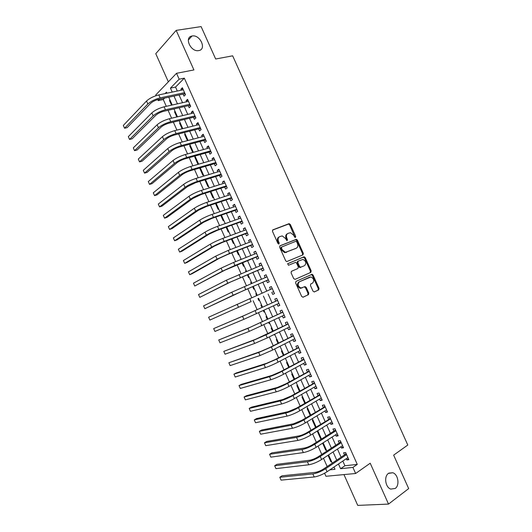 <?xml version="1.0" encoding="UTF-8"?>
<svg xmlns="http://www.w3.org/2000/svg" width="532" height="532" viewBox="0 0 532 532"><rect width="100%" height="100%" fill="white"/><g stroke="black" fill="none" stroke-linecap="round" stroke-linejoin="round"><path stroke-width="0.8" d="M295.446 237.438L295.706 236.407L290.352 224.491L288.969 223.706L272.876 229.831L272.477 231.32L277.923 243.47L278.921 244.022L279.194 242.971L278.489 241.402C277.671 239.114 278.09 237.518 279.739 236.614L282.286 235.929L285.578 238.595L286.994 240.73L287.526 239.659L286.828 238.103C286.01 235.836 286.416 234.26 288.038 233.368L290.512 232.703L293.79 235.35L294.482 236.893L295.446 237.438M295.047 237.438L289.641 224.89L288.597 224.058L272.537 230.09M278.535 244.035L277.777 241.781L278.489 241.402M286.868 240.703L286.11 238.482L286.828 238.103M388.466 473.374C383.785 476.373 385.348 487.379 390.741 489.088L395.236 488.456C399.911 485.304 398.195 474.358 392.809 472.755L388.466 473.374M192.178 35.99L192.025 36.016C183.859 37.147 190.775 52.309 198.682 50.593L198.729 50.587C206.961 49.503 200.152 34.354 192.178 35.99M313.009 291.184L314.379 291.915L318.701 289.887L319.047 288.364L313.082 275.084L312.144 274.286L295.992 281.368L295.612 282.911L301.691 296.457L303.087 297.195L308.44 294.688L308.799 293.139L306.219 287.386L304.836 286.648L300.939 288.018C297.84 286.236 297.335 284.148 299.436 281.747L310.934 276.953C314.006 278.682 314.532 280.743 312.497 283.15L310.794 283.928L310.435 285.458L313.009 291.184M342.821 461.044L344.922 465.746L357.271 464.403L352.916 467.422L355.629 473.487L325.95 476.286L324.593 473.241M156.042 95.68L155.73 94.989L176.524 73.303L193.921 69.945L176.178 30.377L201.116 26.6L215.666 58.999L232.657 55.827L407.791 445.038L393.647 455.139L408.676 488.589L388.533 504.083L370.212 463.219L355.629 473.487M176.524 73.303L179.158 79.188L170.433 88.119L172.208 92.096M357.271 464.403L184.325 78.157L179.158 79.188M302.974 254.875L303.333 253.385L297.381 240.138L296.377 239.314L280.025 245.771L279.632 247.28L285.691 260.786L286.682 261.604L302.974 254.875M305.228 257.601L311.187 270.861L310.834 272.371L295.094 279.36L293.684 278.608L291.09 272.823L291.47 271.287L297.94 268.48L298.312 266.958L296.603 263.154L295.626 262.343L288.45 265.275L287.732 263.673L304.251 256.79L305.228 257.601L304.49 257.954L310.442 271.2L311.187 270.861M343.965 474.584L357.743 505.4L388.533 504.083M176.178 30.377L155.77 53.679L168.351 81.822M328.005 455.292L330.911 461.803L331.483 461.417M323.33 443.169L322.638 443.276L325.737 450.218L326.309 449.846M318.156 431.592L317.464 431.711L320.57 438.647L321.142 438.282M312.982 420.021L312.304 420.154L315.403 427.09L315.981 426.731M307.822 408.463L307.144 408.609L310.143 415.319M302.655 396.912L301.99 397.072L304.77 403.296M297.501 385.374L296.843 385.547L299.403 391.286M292.347 373.843L291.696 374.036L294.043 379.283M287.2 362.325L286.555 362.525L288.683 367.293M282.06 350.814L281.415 351.027L283.33 355.316M276.919 339.316L276.281 339.542L277.983 343.346M274.053 334.562L274.233 334.954L274.838 334.655M271.786 327.825L271.154 328.064L272.637 331.383M268.687 322.545L269.106 323.476L269.711 323.19M266.652 316.347L266.033 316.6L267.297 319.433M263.327 310.542L263.985 312.018L264.59 311.732M261.531 304.876L260.913 305.142L261.963 307.496M258.865 300.56L259.476 300.287L258.865 300.56L257.967 298.552M256.623 295.553L255.799 293.697L256.411 293.425M251.27 283.576L250.685 282.259L251.303 281.993M252.64 286.635L253.751 289.122L254.356 288.836M245.924 271.606L245.578 270.828L246.196 270.575M247.32 274.725L248.643 277.684L249.242 277.385M240.584 259.649L241.102 259.164M242 262.821L243.536 266.259L244.135 265.947M236.687 250.938L238.436 254.848L239.028 254.522M231.38 239.061L233.342 243.443L233.92 243.104M226.08 227.191L228.248 232.045L228.827 231.693M220.78 215.334L223.161 220.66L223.733 220.295M215.487 203.49L218.08 209.282L218.639 208.91M210.2 191.653L213 197.917L213.558 197.525M204.913 179.829L207.926 186.566L208.478 186.16M203.397 174.795L202.852 175.214L199.813 168.411L200.464 168.225M198.33 163.45L197.784 163.876L194.752 157.08L195.404 156.9M192.704 152.504L189.691 145.761L190.343 145.582M187.41 140.648L184.637 134.443L185.296 134.277M182.117 128.81L179.583 123.145L180.242 122.985M176.83 116.98L174.536 111.853L175.201 111.7M183.101 94.117L184.012 96.139L185.488 94.703L182.37 87.733L180.9 89.196L181.339 90.174M188.288 105.695L189.193 107.723L190.689 106.32L187.57 99.344L186.08 100.774L186.546 101.811M193.475 117.286L194.38 119.314L195.896 117.951L192.77 110.969L191.267 112.358L191.759 113.462M198.662 128.89L199.573 130.919L201.103 129.589L197.977 122.606L196.454 123.956L196.98 125.12M203.856 140.495L204.767 142.529L206.316 141.239L203.191 134.25L201.648 135.56L202.2 136.784M209.056 152.119L209.967 154.154L211.537 152.903L208.404 145.901L206.848 147.178L207.42 148.461M214.263 163.75L215.174 165.785L216.763 164.574L213.625 157.572L212.049 158.809L212.654 160.152M219.47 175.394L220.381 177.429L221.99 176.252L218.852 169.243L217.256 170.44L217.887 171.849M224.684 187.045L225.601 189.079L227.217 187.942L224.078 180.927L222.469 182.09L223.127 183.56M229.904 198.702L230.815 200.744L232.457 199.646L229.312 192.624L227.683 193.748L228.374 195.284M235.124 210.373L236.042 212.421L237.698 211.357L234.552 204.328L232.903 205.412L233.621 207.008M240.351 222.057L241.269 224.105L242.944 223.081L239.799 216.045L238.13 217.089L238.875 218.752M245.585 233.748L246.502 235.796L248.198 234.812L245.046 227.769L243.363 228.78L244.135 230.502M250.818 245.452L251.736 247.5L253.451 246.555L250.299 239.506L248.597 240.477L249.395 242.26M256.065 257.162L256.983 259.21L258.712 258.306L255.553 251.25L253.837 252.181L254.662 254.03M261.305 268.886L262.223 270.941L263.972 270.07L260.813 263.007L259.077 263.905L259.935 265.814M266.559 280.617L267.476 282.672L269.245 281.84L266.08 274.778L264.324 275.629L265.209 277.604M271.812 292.361L272.73 294.415L274.519 293.624L271.353 286.555L269.578 287.366L270.489 289.408M277.099 304.178L277.99 306.173L279.799 305.421L276.627 298.339L274.838 299.117L275.756 301.172M282.392 316.001L283.257 317.937L285.079 317.225L281.907 310.143L280.098 310.874L281.016 312.936M287.686 327.838L288.524 329.714L290.366 329.035L287.194 321.946L285.365 322.645L286.283 324.706M292.986 339.682L293.797 341.497L295.659 340.866L292.48 333.77L290.632 334.428L291.556 336.49M298.292 351.539L299.077 353.295L300.952 352.696L297.774 345.594L295.912 346.219L296.836 348.28M303.599 363.403L304.364 365.098L306.259 364.546L303.074 357.438L301.192 358.016L302.116 360.084M308.919 375.279L309.651 376.915L311.559 376.403L308.38 369.288L306.472 369.826L307.403 371.895M314.232 387.17L314.937 388.746L316.873 388.267L313.687 381.145L311.765 381.65L312.69 383.718M319.559 399.067L320.237 400.583L322.186 400.144L319 393.015L317.059 393.481L317.983 395.549M324.886 410.977L325.537 412.433L327.506 412.034L324.314 404.899L322.359 405.317L323.283 407.392M330.219 422.893L330.844 424.29L332.833 423.931L329.641 416.789L327.659 417.174L328.59 419.249M335.559 434.824L336.158 436.16L338.166 435.834L334.967 428.692L332.966 429.038L333.897 431.113M340.906 446.767L341.471 448.037L343.499 447.758L340.294 440.602L338.279 440.908L339.21 442.99M184.325 78.157L175.54 87.068L177.309 91.025M179.078 94.982L182.536 102.709M184.278 106.606L187.763 114.4M189.485 118.244L192.996 126.104M194.692 129.888L198.237 137.821M199.906 141.545L203.483 149.545M205.126 153.216L208.737 161.282M210.346 164.893L213.99 173.026M215.58 176.577L219.244 184.784M220.807 188.275L224.511 196.547M226.047 199.985L229.777 208.325M231.287 211.703L235.051 220.115M236.534 223.433L240.324 231.912M241.787 235.171L245.604 243.716M247.041 246.921L250.891 255.533M252.301 258.678L256.185 267.363M257.561 270.449L261.478 279.2M262.835 282.226L266.778 291.051M268.108 294.016L272.065 302.868M273.415 305.88L277.345 314.678M278.721 317.75L282.632 326.495M284.041 329.634L287.925 338.325M289.361 341.531L293.218 350.162M294.681 353.434L298.519 362.013M300.015 365.351L303.825 373.87M305.348 377.274L309.132 385.74M310.688 389.211L314.452 397.623M316.028 401.155L319.772 409.514M321.381 413.111L325.092 421.417M326.728 425.081L330.419 433.327M332.088 437.058L335.752 445.251M337.454 449.048L341.092 457.188M346.252 458.717L346.791 459.927L348.839 459.688L345.634 452.526L343.599 452.792L344.53 454.873M164.687 98.068L163.258 99.517L166.303 106.327M168.072 110.29L171.61 118.21M173.352 122.114L176.917 130.101M178.639 133.944L182.237 142.004M183.926 145.788L187.557 153.914M189.219 157.645L192.883 165.838M194.519 169.509L198.21 177.774M199.826 181.385L203.543 189.718M205.133 193.269L208.883 201.675M210.446 205.166L214.23 213.638M215.766 217.069L219.583 225.615M221.086 228.986L224.936 237.605M226.413 240.916L230.29 249.601M231.746 252.853L235.656 261.611M237.079 264.803L241.023 273.634M242.426 276.766L246.396 285.664M247.772 288.736L251.776 297.701M253.119 300.72L257.136 309.71M258.505 312.769L262.495 321.707M263.892 324.839L267.862 333.717M269.285 336.916L273.229 345.74M274.685 348.999L278.602 357.77M280.091 361.095L283.982 369.813M285.498 373.205L289.368 381.87M290.911 385.328L294.755 393.933M296.331 397.457L300.148 406.009M301.75 409.6L305.548 418.092M307.177 421.75L310.947 430.189M312.61 433.913L316.354 442.298M318.05 446.089L321.767 454.414M323.489 458.271L327.187 466.544M170.001 100.063L169.495 100.568L171.55 105.156M174.536 111.853L175.048 111.361M179.583 123.145L180.102 122.666M184.637 134.443L185.163 133.984M189.691 145.761L190.223 145.309M192.823 152.471L193.262 152.105M194.752 157.08L195.284 156.641M199.813 168.411L200.358 167.986M240.477 259.41L241.069 259.091M245.578 270.828L246.176 270.522M250.685 282.259L251.29 281.967M255.799 293.697L256.404 293.418M263.985 312.018L264.603 311.759M269.106 323.476L269.731 323.237M274.233 334.954L274.864 334.721M315.403 427.09L316.088 426.963M320.57 438.647L321.262 438.541M325.737 450.218L326.435 450.125M330.911 461.803L331.616 461.716M163.258 99.517L158.237 100.601L157.785 99.584M338.478 463.99L340.593 468.712L352.916 467.422M173.984 96.073L177.455 103.84M179.211 107.757L182.715 115.59M184.438 119.454L187.969 127.354M189.671 131.158L193.236 139.125M194.912 142.875L198.502 150.908M200.152 154.599L203.776 162.706M205.399 166.336L209.056 174.509M210.652 178.08L214.336 186.326M215.906 189.838L219.623 198.15M221.166 201.601L224.916 209.987M226.433 213.379L230.21 221.831M231.706 225.169L235.516 233.688M236.979 236.966L240.816 245.558M242.26 248.777L246.13 257.435M247.54 260.594L251.443 269.325M252.833 272.424L256.763 281.222M258.126 284.261L262.09 293.132M263.42 296.111L267.397 305.009M268.753 308.035L272.703 316.873M274.086 319.965L278.017 328.756M279.426 331.908L283.33 340.64M284.773 343.865L288.65 352.543M290.12 355.828L293.977 364.453M295.473 367.805L299.303 376.37M300.833 379.788L304.637 388.307M306.199 391.791L309.976 400.244M311.566 403.795L315.323 412.2M316.939 415.811L320.67 424.164M322.319 427.841L326.023 436.134M327.699 439.884L331.383 448.117M333.085 451.934L336.743 460.113M166.935 93.206L166.476 92.169L165.08 93.599M159.653 99.151L158.237 100.601M329.873 469.836L335.007 469.297L333.996 467.036M332.254 463.139L328.577 454.913M326.861 451.076L323.163 442.804M321.481 439.033L317.757 430.701M316.101 426.997L312.351 418.604M310.728 414.973L306.951 406.521M305.355 402.957L301.558 394.451M299.995 390.954L296.171 382.395M294.635 378.957L290.785 370.345M289.275 366.974L285.405 358.309M283.928 355.004L280.032 346.279M278.582 343.04L274.658 334.262M273.242 331.09L269.292 322.259M267.909 319.147L263.932 310.262M262.575 307.217L258.579 298.279M257.242 295.28L253.259 286.362M251.889 283.31L247.939 274.465M246.549 271.347L242.625 262.575M241.209 259.397L237.319 250.692M235.869 247.46L232.012 238.821M230.542 235.53L226.712 226.965M225.216 223.613L221.418 215.114M219.889 211.703L216.125 203.277M214.576 199.806L210.838 191.453M209.262 187.922L205.558 179.636M203.956 176.045L200.285 167.826M198.655 164.182L195.011 156.029M193.355 152.325L189.744 144.245M188.062 140.481L184.484 132.468M182.775 128.644L179.224 120.704M177.488 116.821L173.971 108.947M172.215 105.01L168.724 97.203M175.54 87.068L170.433 88.119M344.922 465.746L340.593 468.712M169.495 100.568L170.16 100.422M180.9 89.196L182.842 88.791M186.08 100.774L188.015 100.342M191.267 112.358L193.189 111.906M196.454 123.956L198.37 123.484M201.648 135.56L203.557 135.068M206.848 147.178L208.743 146.659M212.049 158.809L213.937 158.263M217.256 170.44L219.137 169.881M222.469 182.09L224.338 181.505M227.683 193.748L229.545 193.143M232.903 205.412L234.758 204.787M238.13 217.089L239.972 216.438M243.363 228.78L245.192 228.102M248.597 240.477L250.419 239.779M253.837 252.181L255.646 251.463M259.077 263.905L260.88 263.16M264.324 275.629L266.12 274.864M272.73 294.415L274.512 293.617M269.578 287.366L271.367 286.582M277.99 306.173L279.766 305.348M283.257 317.937L285.019 317.092M288.524 329.714L290.279 328.843M293.797 341.497L295.546 340.606M299.077 353.295L300.813 352.377M304.364 365.098L306.086 364.161M309.651 376.915L311.366 375.958M314.937 388.746L316.646 387.762M320.237 400.583L321.933 399.579M325.537 412.433L327.227 411.402M330.844 424.29L332.527 423.233M336.158 436.16L337.827 435.083M341.471 448.037L343.133 446.94M346.791 459.927L348.44 458.803M287.533 233.648L287.32 233.761C285.704 234.645 285.298 236.221 286.11 238.482M279.214 236.9L279.027 236.999C277.378 237.904 276.959 239.5 277.777 241.781M302.455 255.087L302.602 253.744L296.657 240.517L295.652 239.693L279.732 245.977M296.716 241.867L295.752 241.322L281.734 246.974L281.461 248.025L282.206 249.681L285.418 252.328L296.271 248.238C297.867 247.32 298.259 245.744 297.448 243.496L296.716 241.867M281.641 247.021L281.016 247.347L280.743 248.397L281.461 248.025M295.872 248.437L284.7 252.693L281.488 250.053L280.743 248.397M310.169 272.663L310.442 271.2M291.303 271.387L297.94 268.48M287.559 263.792L303.858 256.843M304.563 265.608C306.632 263.2 306.086 261.139 302.934 259.43L298.206 261.119L297.834 262.628L299.543 266.432L300.507 267.237L303.932 265.907M298.146 261.152L297.474 261.478L297.102 262.981L297.834 262.628M303.825 265.953L299.769 267.583L298.804 266.778L297.102 262.981M304.49 257.954L303.12 257.195M302.176 287.865L300.194 288.337C297.095 286.562 296.597 284.474 298.691 282.08L309.784 277.106M302.861 297.262L307.689 295.001L308.055 293.458L305.474 287.712L304.244 286.921M314.159 291.975L317.95 290.199L318.296 288.677L312.337 275.416L311.4 274.618L295.958 281.381M123.324 125.432L124.574 128.232L123.324 125.432L146.533 101.027C149.565 98.26 153.655 96.225 158.802 94.915L183.281 89.762M185.229 94.117L184.125 93.898L158.702 99.358C155.291 100.229 152.571 101.585 150.543 103.414L127.161 127.627L124.574 128.232L147.856 103.993C150.895 101.24 154.985 99.211 160.132 97.888L184.577 92.668M184.125 93.898L184.823 93.213M128.312 136.638L129.555 139.444L128.312 136.638L151.826 112.897C154.892 110.197 158.988 108.169 164.115 106.812L188.481 101.379M190.403 105.682L189.306 105.462L163.996 111.215C160.597 112.126 157.871 113.469 155.823 115.251L132.136 138.805L129.555 139.444L153.15 115.863C156.222 113.183 160.318 111.155 165.445 109.791L189.778 104.285M189.306 105.462L190.01 104.797M133.299 147.856L134.543 150.662L133.299 147.856L157.126 124.774C160.218 122.141 164.322 120.126 169.435 118.722L193.681 113.003M195.583 117.246L194.486 117.047L169.296 123.085C165.904 124.023 163.178 125.366 161.11 127.101L137.116 149.997L134.543 150.662L158.45 127.746C161.555 125.126 165.658 123.111 170.765 121.702L194.985 115.916M194.486 117.047L195.197 116.395M138.287 159.081L139.537 161.888L138.287 159.081L162.426 136.664C165.552 134.097 169.661 132.089 174.755 130.639L198.888 124.641M200.763 128.83L199.673 128.631L174.602 134.962C171.224 135.939 168.491 137.269 166.403 138.965L142.097 161.196L139.537 161.888L163.756 139.643C166.888 137.09 170.998 135.081 176.085 133.618L200.192 127.554M199.673 128.631L200.391 127.999M143.288 170.313L144.538 173.126L143.288 170.313L167.733 148.568C170.892 146.067 175.008 144.066 180.082 142.563L204.102 136.285M205.951 140.415L204.86 140.229L179.909 146.852C176.544 147.863 173.811 149.186 171.703 150.842L147.085 172.408L144.538 173.126L169.063 151.547C172.228 149.06 176.345 147.058 181.412 145.549L205.405 139.204M204.86 140.229L205.591 139.617M148.288 181.558L149.539 184.371L148.288 181.558L173.046 160.478C176.238 158.044 180.355 156.049 185.409 154.506L209.315 147.943M211.138 152.012L210.054 151.839L185.222 158.755C181.871 159.793 179.131 161.116 177.003 162.726L152.072 183.626L149.539 184.371L174.376 163.457C177.575 161.036 181.698 159.048 186.745 157.492L210.625 150.862M210.054 151.839L210.798 151.248M153.289 192.81L154.546 195.63L153.289 192.81L178.366 172.401C181.585 170.034 185.715 168.052 190.749 166.45L214.542 159.613M216.338 163.623L215.254 163.457L190.542 170.666C187.204 171.736 184.458 173.053 182.303 174.616L157.066 194.858L154.546 195.63L179.696 175.38C182.922 173.033 187.051 171.051 192.079 169.442L215.846 162.526M215.254 163.457L216.005 162.885M158.297 204.075L159.553 206.895L158.297 204.075L183.686 184.331C186.938 182.03 191.074 180.055 196.089 178.413L219.763 171.291M221.538 175.241L220.461 175.088L195.862 182.589L187.616 186.519L162.067 206.097L159.553 206.895L185.016 187.317C188.275 185.036 192.411 183.061 197.425 181.405L221.073 174.21M220.461 175.088L221.219 174.529M163.311 215.347L164.568 218.167L163.311 215.347L189.013 196.275C192.298 194.04 196.434 192.079 201.435 190.383L224.996 182.975M226.738 186.872L225.668 186.732L201.189 194.526L192.93 198.436L167.068 217.342L164.568 218.167L190.343 199.261C193.635 197.046 197.778 195.084 202.772 193.375L226.306 185.901M225.668 186.732L226.433 186.187M168.331 226.632L169.582 229.452L168.331 226.632L194.34 208.231C197.658 206.064 201.808 204.108 206.782 202.366L230.23 194.672M231.952 198.509L230.881 198.376L206.522 206.469L198.25 210.359L172.075 228.6L169.582 229.452L195.676 211.217C199.001 209.069 203.151 207.114 208.118 205.359L231.54 197.598M230.881 198.376L231.659 197.857M173.352 237.924L174.609 240.75L173.352 237.924L199.68 220.195C203.025 218.093 207.181 216.152 212.135 214.356L235.47 206.376M237.166 210.16L236.102 210.04L211.862 218.419L203.576 222.296L177.09 239.865L174.609 240.75L201.016 223.187C204.368 221.106 208.524 219.164 213.478 217.355L236.78 209.309M236.102 210.04L236.88 209.535M178.38 249.222L179.636 252.048L178.38 249.222L205.02 232.165C208.398 230.137 212.561 228.201 217.495 226.359L240.717 218.093M242.379 221.824L241.322 221.711L217.202 230.389L208.903 234.246L182.104 251.144L179.636 252.048L206.356 235.164C209.741 233.149 213.904 231.214 218.838 229.358L242.027 221.026M241.322 221.711L242.113 221.219M183.407 260.534L184.664 263.36L183.407 260.534L210.366 244.155C213.778 242.193 217.94 240.265 222.861 238.369L245.964 229.824M247.606 233.488L246.549 233.388L222.549 242.359L214.236 246.203L187.124 262.429L184.664 263.36L211.703 247.154C215.121 245.205 219.29 243.284 224.205 241.375L247.274 232.757M246.549 233.388L247.347 232.923M188.441 271.852L189.698 274.685L188.441 271.852L215.713 256.151L228.228 250.392L251.217 241.561M252.833 245.172L251.782 245.079L227.902 254.349L219.576 258.166L192.145 273.721L189.698 274.685L217.056 259.151L229.571 253.405L252.534 244.501M251.782 245.079L252.587 244.627M193.482 283.184L194.739 286.017L193.482 283.184L221.073 268.155L233.608 262.429L256.477 253.312M258.067 256.863L257.016 256.776L224.923 270.15L194.739 286.017L222.409 271.16L234.951 265.441L257.787 256.251M256.018 253.491L256.371 253.086M257.016 256.776L257.834 256.344M198.522 294.522L199.786 297.361L198.522 294.522L226.426 280.171L261.737 265.069M263.3 268.56L262.256 268.487L230.27 282.14L199.786 297.361L227.769 283.184L263.054 268.008M261.159 265.308L261.611 264.783M262.256 268.487L263.081 268.075M203.57 305.873L204.833 308.713L203.57 305.873L231.792 292.201L267.004 276.84M268.54 280.271L267.503 280.211L243.982 290.372L204.833 308.713L233.136 295.213L268.321 279.779M266.313 277.132L266.845 276.487M267.503 280.211L268.334 279.812M208.617 317.232L209.881 320.071L208.617 317.232L272.278 288.617M251.104 301.617L209.881 320.071L251.104 301.617L249.754 298.598M271.466 288.976L272.091 288.204M273.787 291.995L272.75 291.942M277.544 300.38L244.999 315.163L213.678 328.596L242.539 316.294L277.551 300.407M214.941 331.443L213.678 328.596L214.941 331.443L243.882 319.306L278.874 303.353M276.693 300.746L277.338 299.935M279.034 303.725L278.15 303.686M282.805 312.151L250.366 327.193L218.732 339.975L247.919 328.35L282.831 312.204M220.002 342.821L218.732 339.975L220.002 342.821L249.262 331.37L284.155 315.157M281.947 312.497L282.592 311.672M284.294 315.463L283.556 315.443M288.078 323.928L255.739 339.23L223.799 351.359L253.298 340.427L265.953 334.867L288.118 324.015M225.063 354.212L223.799 351.359L225.063 354.212L254.648 343.446L267.303 337.893L289.441 326.967M287.214 324.254L287.852 323.416M289.548 327.213L288.969 327.207M293.351 335.712L269.538 347.609L261.119 351.28L228.866 362.757L258.685 352.51L271.36 346.977L293.411 335.838M230.137 365.61L228.866 362.757L230.137 365.61L260.035 355.529L272.71 350.003L294.735 338.791M292.48 336.025L293.112 335.173M294.814 338.977L294.382 338.97M298.632 347.516L274.931 359.685L266.499 363.343L236.288 372.959L233.94 374.162L264.078 364.6L276.773 359.1L298.705 347.669M235.21 377.022L233.94 374.162L235.21 377.022L265.428 367.625C269.179 366.368 273.408 364.533 278.123 362.132L300.028 350.628M297.754 347.802L298.379 346.944M303.918 359.319L280.331 371.775L271.879 375.419L241.355 384.343L239.014 385.58L269.478 376.703C273.248 375.499 277.485 373.67 282.186 371.23L304.005 359.506M240.284 388.44L239.014 385.58L240.284 388.44L270.828 379.735C274.612 378.545 278.848 376.716 283.543 374.262L305.328 362.472M303.027 359.592L303.652 358.721M309.205 371.143L285.731 383.878L277.272 387.502L246.422 395.742L244.095 397.005L274.884 388.819C278.688 387.682 282.931 385.866 287.613 383.373L309.305 371.363M245.365 399.864L244.095 397.005L245.365 399.864L276.234 391.851C280.045 390.727 284.288 388.919 288.969 386.412L310.635 374.322M308.307 371.396L308.926 370.511M314.505 382.967L291.144 395.994L282.665 399.592L251.496 407.153L249.182 408.443L280.291 400.948C284.128 399.878 288.377 398.069 293.039 395.529L314.618 383.22M250.452 411.303L249.182 408.443L250.452 411.303L281.641 403.981C285.491 402.923 289.74 401.121 294.396 398.568L315.942 386.192M313.594 383.206L314.206 382.315M319.798 394.811L296.557 408.117L288.065 411.702L256.577 418.564L254.269 419.888L285.704 413.085C289.574 412.081 293.83 410.285 298.472 407.692L319.932 395.096M255.546 422.747L254.269 419.888L255.546 422.747L287.054 416.117C290.938 415.133 295.194 413.344 299.829 410.737L321.255 398.062M318.881 395.023L319.493 394.119M325.105 406.661L301.97 420.253L293.471 423.818L261.658 429.996L259.363 431.339L291.124 425.228C295.021 424.297 299.283 422.514 303.905 419.868L325.245 406.98M260.64 434.205L259.363 431.339L260.64 434.205L292.474 428.267C296.391 427.356 300.653 425.573 305.268 422.913L326.575 409.953M324.174 406.854L324.786 405.943M330.412 418.518L307.396 432.396C304.337 434.185 301.498 435.369 298.884 435.941L266.745 441.427L264.464 442.804L296.543 437.39C300.48 436.526 304.75 434.75 309.351 432.057L330.572 418.87M265.741 445.676L264.464 442.804L265.741 445.676L297.9 440.43C301.844 439.585 306.113 437.809 310.708 435.103L331.902 421.843M329.474 418.697L330.079 417.773M335.725 430.388L334.781 430.548L312.823 444.553C309.777 446.375 306.937 447.552 304.297 448.077L271.839 452.878L269.564 454.281L301.97 449.56C305.94 448.769 310.216 447 314.798 444.253L335.898 430.774M270.841 457.148L269.564 454.281L270.841 457.148L303.326 452.599C307.303 451.828 311.586 450.065 316.161 447.306L337.228 433.753M334.781 430.548L335.379 429.61M341.045 442.272L340.088 442.411L318.256 456.722C315.223 458.577 312.377 459.748 309.717 460.227L276.933 464.33L274.672 465.766L307.403 461.736C311.406 461.018 315.689 459.262 320.251 456.463L341.231 442.691M275.948 468.639L274.672 465.766L275.948 468.639L308.76 464.782C312.769 464.084 317.059 462.328 321.614 459.515L342.561 445.67M340.088 442.411L340.679 441.467M346.365 454.162L345.401 454.288L323.689 468.898C320.676 470.787 317.823 471.951 315.137 472.389L282.033 475.794L279.785 477.257L312.843 473.932C316.873 473.281 321.162 471.532 325.704 468.685L346.565 454.614M281.062 480.13L279.785 477.257L281.062 480.13L314.199 476.978C318.242 476.346 322.532 474.597 327.067 471.738L347.901 457.6M345.401 454.288L345.993 453.324M294.981 236.787L295.706 236.407M278.482 243.35L279.194 242.971M286.808 240.038L287.526 239.659M288.258 224.105L288.969 223.706M289.641 224.89L290.352 224.491M295.28 239.746L296.005 239.367M296.657 240.517L297.381 240.138M302.602 253.744L303.333 253.385M281.488 250.053L282.206 249.681M285.997 252.527L286.715 252.161M295.546 248.604L296.271 248.238M298.804 266.778L299.543 266.432M300.188 267.53L300.926 267.184M298.691 282.08L299.436 281.747M305.474 287.712L306.219 287.386M308.055 293.458L308.799 293.139M307.689 295.001L308.44 294.688M310.974 274.672L311.719 274.339M312.337 275.416L313.082 275.084M318.296 288.677L319.047 288.364M317.95 290.199L318.701 289.887M158.802 94.915L160.132 97.888M146.533 101.027L147.856 103.993M164.115 106.812L165.445 109.791M151.826 112.897L153.15 115.863M169.435 118.722L170.765 121.702M157.126 124.774L158.45 127.746M174.755 130.639L176.085 133.618M162.426 136.664L163.756 139.643M180.082 142.563L181.412 145.549M167.733 148.568L169.063 151.547M185.409 154.506L186.745 157.492M173.046 160.478L174.376 163.457M190.749 166.45L192.079 169.442M178.366 172.401L179.696 175.38M196.089 178.413L197.425 181.405M183.686 184.331L185.016 187.317M201.435 190.383L202.772 193.375M189.013 196.275L190.343 199.261M206.782 202.366L208.118 205.359M194.34 208.231L195.676 211.217M212.135 214.356L213.478 217.355M199.68 220.195L201.016 223.187M217.495 226.359L218.838 229.358M205.02 232.165L206.356 235.164M222.861 238.369L224.205 241.375M210.366 244.155L211.703 247.154M228.228 250.392L229.571 253.405M215.713 256.151L217.056 259.151M233.608 262.429L234.951 265.441M221.073 268.155L222.409 271.16M238.981 274.479L240.331 277.491M226.426 280.171L227.769 283.184M244.368 286.535L245.711 289.548M231.792 292.201L233.136 295.213M237.166 304.244L238.509 307.257M255.147 310.675L256.497 313.7M242.539 316.294L243.882 319.306M260.547 322.764L261.897 325.79M247.919 328.35L249.262 331.37M265.953 334.867L267.303 337.893M253.298 340.427L254.648 343.446M271.36 346.977L272.71 350.003M258.685 352.51L260.035 355.529M276.773 359.1L278.123 362.132M264.078 364.6L265.428 367.625M282.186 371.23L283.543 374.262M269.478 376.703L270.828 379.735M287.613 383.373L288.969 386.412M274.884 388.819L276.234 391.851M293.039 395.529L294.396 398.568M280.291 400.948L281.641 403.981M298.472 407.692L299.829 410.737M285.704 413.085L287.054 416.117M303.905 419.868L305.268 422.913M291.124 425.228L292.474 428.267M309.351 432.057L310.708 435.103M296.543 437.39L297.9 440.43M314.798 444.253L316.161 447.306M301.97 449.56L303.326 452.599M320.251 456.463L321.614 459.515M307.403 461.736L308.76 464.782M325.704 468.685L327.067 471.738M312.843 473.932L314.199 476.978M188.328 40.04L192.025 36.016M388.859 473.114L392.809 472.755M288.597 224.058L289.315 223.659M295.652 239.693L296.377 239.314M284.7 252.693L285.418 252.328M299.769 267.583L300.507 267.237M303.519 257.142L304.251 256.79M300.194 288.337L300.939 288.018M304.543 286.914L305.288 286.595M311.4 274.618L312.144 274.286"/></g></svg>
